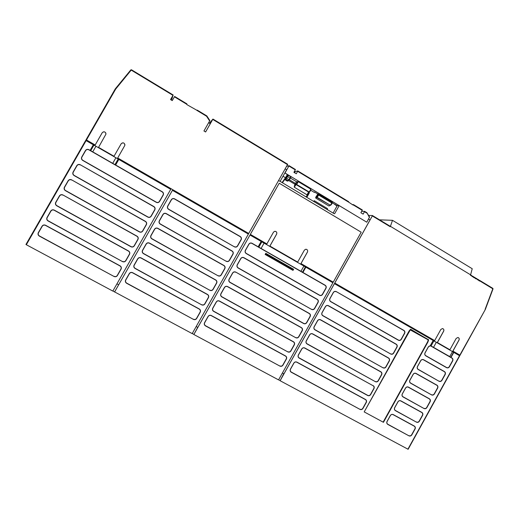 <?xml version="1.0" encoding="UTF-8"?>
<svg xmlns="http://www.w3.org/2000/svg" width="519" height="519" viewBox="0 0 519 519"><rect width="100%" height="100%" fill="white"/><g stroke="black" fill="none" stroke-linecap="round" stroke-linejoin="round"><path stroke-width="0.78" d="M368.561 219.018L370.041 219.907L334.736 283.024L434.663 340.594L440.813 329.481L442.486 328.559C443.777 328.929 444.173 329.792 443.687 331.148L437.381 342.546L449.915 349.767L456.188 338.414L457.881 337.493C459.133 337.882 459.516 338.738 459.03 340.068L452.925 351.116L460.055 355.243L459.639 355.755M368.587 215.43L372.395 215.515L372.324 215.917L334.774 283.043M86.206 139.961L95.178 144.983L102.198 132.734C104.105 131.21 105.37 131.651 105.986 134.058L98.545 147.351L114.018 156.264L121.174 143.763C123.237 142.232 124.469 142.744 124.878 145.314L117.716 157.971L248.724 233.459L287.714 164.283L212.952 119.059L205.615 131.975L203.941 130.963L209.631 120.966L206.556 116.23L206.841 115.932L186.892 104.624L186.898 103.871L174.644 96.463L186.911 103.878M248.724 233.459L117.716 157.971M282.42 372.986L283.951 373.81L334.398 283.627L433.884 340.892L431.075 345.972L430.206 345.79L433.138 340.49M453.496 352.187L433.884 340.892M453.554 352.245L459.73 355.82L408.129 449.292L280.124 380.732L283.744 373.699M85.693 140.402L25.95 244.468L85.693 140.402L86.109 140.617L26.339 244.734L112.824 291.081L170.719 189.344L118.806 159.45L115.633 165.003L162.272 191.764C163.491 192.633 163.803 193.743 163.206 195.099L159.605 201.424C158.743 202.631 157.633 202.929 156.264 202.319L82.748 160.449C81.464 159.547 81.133 158.399 81.749 157.017L85.453 150.555C86.342 149.323 87.497 149.037 88.924 149.68L88.853 149.829C87.516 149.225 86.439 149.498 85.609 150.646L81.898 157.108C81.327 158.405 81.639 159.476 82.839 160.319L156.336 202.183C157.614 202.76 158.658 202.481 159.463 201.353L163.063 195.021C163.621 193.756 163.329 192.718 162.188 191.9L88.853 149.829M88.924 149.68L115.633 165.003L90.118 150.367L93.323 144.775L86.109 140.617M93.323 144.775L93.939 145.093L90.734 150.692M114.971 164.601L118.157 159.041L93.939 145.093M118.157 159.041L118.806 159.45M285.178 168.883L286.65 169.771L280.104 181.365M287.682 174.864L285.911 177.79L287.682 174.864L285.002 172.989L366.784 222.197L369.58 217.026L366.901 212.758M366.784 222.197L339.179 205.615L337.162 205.66L334.573 204.11L337.188 205.68L333.127 213.082M290.822 176.629L289.972 178.043L290.309 178.251L291.12 176.882L287.578 175.059M296.712 181.832L290.426 178.049M310.628 189.085L298.334 181.689L296.654 184.485L309.032 191.913L310.232 190.454L310.628 189.085M314.423 191.991L317.946 194.028M332.141 201.923L319.023 194.035L318.964 194.417L332.16 202.352L332.141 201.923M337.065 206.056L332.381 202.702M285.002 172.989L289.077 165.658L295.447 169.512L293.916 172.334L296.304 173.774L297.828 170.952L348.593 201.651L348.729 202.183L297.685 171.322M286.598 166.365L289.077 165.658L295.447 169.512M352.343 204.635L353.497 204.616L362.34 209.961L360.88 212.751L363.17 214.133L364.623 211.343L361.685 211.317M362.34 209.961L353.497 204.616L352.946 205.005L348.729 202.183M369.444 217.448L366.894 212.719L364.623 211.35M279.936 380.511L278.606 379.798M294.487 171.328L295.246 171.568L297.809 170.939L348.632 201.677M305.873 267.188L302.914 272.462L325.154 285.223C326.256 286.014 326.522 287.052 325.958 288.343L322.578 294.383C321.774 295.538 320.755 295.843 319.516 295.298L246.233 253.564C245.078 252.74 244.786 251.663 245.37 250.346L248.854 244.17C249.684 242.989 250.742 242.691 252.039 243.268L258.164 246.785L261.174 241.445L332.9 282.758L278.554 379.889L193.853 334.502L197.713 327.353M193.775 334.333L192.251 333.516M309.292 192.99L308.565 193.165L307.501 195.053L307.229 196.656L309.292 192.99L309.013 191.985M310.751 190.239L314.313 192.38L314.54 191.978M317.907 194.028L315.701 197.304L315.773 198.096L328.91 205.972L329.604 205.641M327.392 209.65L327.444 208.58L314.3 200.717L313.47 201.327M314.313 192.38L314.449 192.004M289.278 179.71L295.421 183.395L296.667 181.838M334.437 283.646L280.124 380.732M116.944 283.848L118.676 284.775L172.418 190.324L248.38 234.075L192.192 333.613L112.883 290.984M25.95 244.468L26.339 244.734M364.189 411.904L409.05 331.07C410.153 329.546 410.776 328.994 410.931 329.416L428.597 339.926L427.967 341.937L383.457 422.317L364.189 411.904L410.269 329.902L410.84 329.559L428.292 339.601L427.65 341.762L427.967 341.937M336.318 291.626L403.873 330.389C404.917 331.141 405.164 332.147 404.612 333.406L401.336 339.309C400.564 340.438 399.585 340.749 398.404 340.23L330.7 301.669C329.604 300.884 329.338 299.846 329.902 298.561L333.276 292.534C334.074 291.38 335.086 291.081 336.318 291.626L403.743 330.486C404.729 331.193 404.956 332.141 404.444 333.315L401.168 339.218C400.441 340.276 399.526 340.561 398.423 340.081L330.733 301.526C329.701 300.786 329.455 299.82 329.98 298.613L333.354 292.586C334.1 291.509 335.053 291.224 336.202 291.736M390.742 354.029L322.831 315.747C321.728 314.968 321.462 313.93 322.027 312.646L325.4 306.606C326.198 305.457 327.217 305.146 328.449 305.691L396.218 344.168C397.269 344.927 397.515 345.926 396.964 347.185L393.681 353.095C392.909 354.23 391.929 354.542 390.742 354.029L322.863 315.597C321.832 314.864 321.579 313.898 322.111 312.691L325.484 306.658C326.23 305.581 327.184 305.289 328.339 305.795L396.094 344.272C397.08 344.973 397.307 345.914 396.795 347.094L393.512 353.004C392.786 354.062 391.871 354.354 390.762 353.874M439.08 381.277L418.191 369.496C417.153 368.762 416.913 367.77 417.458 366.518L420.708 360.647C421.473 359.524 422.44 359.219 423.601 359.719L444.446 371.559C445.464 372.292 445.698 373.278 445.159 374.517L441.941 380.343C441.182 381.459 440.229 381.77 439.08 381.277L418.197 369.34C417.231 368.652 417.004 367.718 417.516 366.55L420.766 360.686C421.48 359.635 422.382 359.343 423.472 359.816L444.316 371.649C445.27 372.337 445.49 373.258 444.984 374.42L441.766 380.239C441.053 381.29 440.164 381.582 439.087 381.115M431.561 394.888L410.6 383.197C409.562 382.464 409.322 381.471 409.867 380.226L413.124 374.348C413.89 373.226 414.856 372.908 416.024 373.414L436.933 385.163C437.952 385.889 438.192 386.876 437.647 388.115L434.422 393.947C433.663 395.063 432.71 395.381 431.561 394.888L410.613 383.041C409.647 382.354 409.413 381.426 409.926 380.258L413.182 374.381C413.896 373.33 414.804 373.031 415.894 373.505L436.803 385.254C437.757 385.935 437.984 386.85 437.472 388.011L434.254 393.843C433.54 394.894 432.645 395.186 431.568 394.732M424.029 408.518L403.01 396.918C401.966 396.185 401.719 395.199 402.27 393.947L405.527 388.063C406.293 386.94 407.266 386.623 408.434 387.116L429.408 398.78C430.433 399.507 430.673 400.486 430.128 401.725L426.903 407.564C426.144 408.687 425.184 409.004 424.029 408.518L403.023 396.756C402.05 396.075 401.816 395.147 402.329 393.973L405.586 388.095C406.306 387.038 407.214 386.739 408.31 387.206L429.278 398.871C430.238 399.546 430.465 400.467 429.953 401.622L426.728 407.46C426.021 408.511 425.119 408.81 424.042 408.356M416.491 422.168L395.407 410.652C394.362 409.926 394.116 408.94 394.661 407.687L397.924 401.797C398.696 400.668 399.662 400.35 400.837 400.837L421.876 412.417C422.901 413.137 423.141 414.117 422.602 415.356L419.371 421.201C418.612 422.323 417.652 422.648 416.491 422.168L395.42 410.484C394.446 409.809 394.213 408.881 394.725 407.713L397.989 401.823C398.709 400.765 399.617 400.467 400.713 400.928L421.752 412.501C422.713 413.176 422.94 414.091 422.427 415.252L419.203 421.097C418.489 422.148 417.587 422.453 416.504 421.999M408.94 435.83L387.79 424.406C386.746 423.679 386.499 422.693 387.044 421.441L390.307 415.544C391.079 414.415 392.053 414.091 393.233 414.577L414.337 426.073C415.362 426.787 415.609 427.76 415.064 429.005L411.833 434.857C411.067 435.979 410.107 436.304 408.94 435.83L387.81 424.237C386.83 423.562 386.597 422.635 387.109 421.467L390.372 415.57C391.099 414.512 392.007 414.207 393.11 414.662L414.207 426.151C415.174 426.819 415.401 427.734 414.895 428.895L411.658 434.753C410.944 435.804 410.042 436.109 408.959 435.662M383.074 367.841L314.949 329.844C313.846 329.065 313.573 328.034 314.138 326.743L317.524 320.703C318.322 319.548 319.341 319.237 320.58 319.769L388.556 357.974C389.607 358.72 389.86 359.725 389.308 360.984L386.019 366.901C385.247 368.036 384.261 368.347 383.074 367.841L314.981 329.688C313.95 328.962 313.697 327.995 314.229 326.788L317.609 320.748C318.355 319.665 319.308 319.373 320.47 319.879L388.433 358.071C389.419 358.772 389.652 359.712 389.14 360.887L385.851 366.803C385.124 367.867 384.209 368.159 383.093 367.686M375.393 381.673L307.06 343.954C305.951 343.182 305.678 342.151 306.242 340.866L309.629 334.813C310.433 333.652 311.452 333.341 312.698 333.873L380.881 371.792C381.939 372.538 382.192 373.537 381.64 374.796L378.351 380.725C377.573 381.861 376.586 382.179 375.393 381.673L307.092 343.799C306.054 343.072 305.801 342.112 306.333 340.905L309.72 334.852C310.466 333.769 311.426 333.477 312.587 333.976L380.764 371.883C381.75 372.584 381.984 373.518 381.471 374.699L378.182 380.622C377.456 381.686 376.535 381.984 375.419 381.517M373.2 385.63C374.257 386.37 374.51 387.369 373.959 388.627L370.67 394.563C369.891 395.699 368.905 396.023 367.705 395.523L299.158 358.084C298.049 357.319 297.776 356.287 298.341 354.996L301.727 348.937C302.532 347.775 303.557 347.464 304.802 347.99L373.083 385.721C374.076 386.415 374.309 387.349 373.797 388.53L370.501 394.459C369.775 395.523 368.847 395.828 367.731 395.361L299.197 357.922C298.153 357.208 297.9 356.242 298.431 355.035L301.818 348.976C302.571 347.892 303.531 347.594 304.692 348.087L373.083 385.721M360.011 409.387L291.25 372.227C290.134 371.468 289.862 370.443 290.426 369.152L293.819 363.086C294.623 361.925 295.648 361.6 296.9 362.126L365.506 399.481C366.57 400.22 366.829 401.213 366.271 402.478L362.976 408.414C362.197 409.556 361.211 409.88 360.011 409.387L291.289 372.065C290.244 371.351 289.985 370.391 290.517 369.184L293.91 363.118C294.662 362.028 295.622 361.73 296.797 362.217L365.389 399.572C366.388 400.259 366.628 401.193 366.109 402.374L362.813 408.31C362.08 409.381 361.159 409.686 360.03 409.225M451.822 358.065L431.042 346.147C429.953 345.667 429.057 345.952 428.337 347.003L425.093 352.868C424.581 354.036 424.808 354.964 425.775 355.658L446.6 367.523C447.67 367.99 448.559 367.699 449.266 366.654L452.484 360.835C452.99 359.68 452.769 358.759 451.822 358.065L449.733 356.592L452.529 351.532M451.952 357.974C452.964 358.707 453.197 359.693 452.659 360.932L449.441 366.751C448.688 367.867 447.735 368.172 446.593 367.679L425.762 355.813C424.73 355.074 424.49 354.075 425.035 352.829L428.285 346.964L430.206 345.79M431.075 345.972L449.733 356.592M80.276 164.757L153.858 206.543C155.084 207.405 155.395 208.515 154.798 209.871L151.191 216.202C150.328 217.416 149.213 217.714 147.844 217.111L74.087 175.539C72.803 174.637 72.472 173.502 73.082 172.113L76.799 165.639C77.681 164.413 78.843 164.114 80.276 164.757L153.773 206.679C154.922 207.49 155.22 208.528 154.656 209.793L151.048 216.125C150.244 217.26 149.2 217.539 147.915 216.974L74.185 175.409C72.978 174.566 72.666 173.502 73.237 172.204L76.955 165.73C77.785 164.581 78.869 164.302 80.211 164.906M71.616 179.853L145.43 221.341C146.663 222.197 146.974 223.306 146.377 224.662L142.764 231.007C141.908 232.214 140.785 232.518 139.41 231.922L65.42 190.648C64.129 189.753 63.792 188.618 64.408 187.229L68.132 180.748C69.014 179.516 70.175 179.217 71.616 179.853L145.352 221.47C146.507 222.275 146.799 223.313 146.241 224.578L142.628 230.923C141.823 232.058 140.772 232.343 139.481 231.779L65.517 190.512C64.311 189.682 63.993 188.611 64.57 187.314L68.287 180.833C69.118 179.684 70.208 179.399 71.551 179.996M62.942 194.969L136.997 236.151C138.229 237.008 138.547 238.117 137.944 239.473L134.33 245.824C133.467 247.038 132.345 247.342 130.963 246.752L56.74 205.777C55.449 204.895 55.105 203.753 55.721 202.365L59.445 195.877C60.334 194.644 61.502 194.34 62.942 194.969L136.919 236.281C138.073 237.086 138.372 238.117 137.807 239.389L134.194 245.74C133.389 246.875 132.339 247.161 131.041 246.609L56.837 205.641C55.624 204.81 55.306 203.746 55.883 202.449L59.607 195.961C60.438 194.807 61.534 194.521 62.877 195.112M122.51 261.602L48.046 220.932C46.749 220.05 46.412 218.914 47.028 217.526L50.752 211.025C51.647 209.786 52.815 209.481 54.261 210.104L128.55 250.988C129.789 251.838 130.107 252.941 129.503 254.297L125.883 260.661C125.021 261.874 123.898 262.186 122.51 261.602L48.15 220.789C46.931 219.965 46.613 218.901 47.19 217.604L50.92 211.103C51.751 209.948 52.847 209.657 54.197 210.24L128.472 251.118C129.633 251.91 129.932 252.941 129.367 254.213L125.747 260.577C124.943 261.712 123.885 262.004 122.588 261.453M114.044 276.471L39.347 236.1C38.043 235.224 37.699 234.095 38.315 232.7L42.052 226.193C42.941 224.954 44.115 224.643 45.562 225.259L120.09 265.845C121.336 266.688 121.654 267.791 121.05 269.147L117.424 275.518C116.561 276.737 115.432 277.049 114.044 276.471L39.444 235.957C38.224 235.139 37.906 234.075 38.484 232.778L42.214 226.271C43.051 225.11 44.147 224.818 45.503 225.395L120.019 265.968C121.18 266.76 121.478 267.791 120.921 269.063L117.294 275.427C116.483 276.569 115.426 276.867 114.128 276.322M226.265 261.317L160.248 224.104C159.028 223.248 158.717 222.145 159.314 220.796L162.914 214.47C163.764 213.264 164.873 212.965 166.236 213.575L232.103 250.975C233.271 251.806 233.563 252.883 232.979 254.2L229.482 260.402C228.652 261.582 227.575 261.887 226.265 261.317L160.319 223.968C159.177 223.164 158.885 222.132 159.443 220.867L163.037 214.548C163.842 213.419 164.88 213.14 166.158 213.705L232.012 251.099C233.102 251.877 233.375 252.883 232.83 254.122L229.327 260.317C228.555 261.427 227.549 261.712 226.323 261.174M234.439 246.843L168.63 209.365C167.416 208.502 167.105 207.399 167.702 206.043L171.296 199.731C172.146 198.53 173.255 198.232 174.611 198.848L240.271 236.521C241.432 237.352 241.724 238.429 241.14 239.752L237.644 245.941C236.813 247.122 235.749 247.42 234.439 246.843L168.701 209.228C167.559 208.424 167.274 207.386 167.832 206.127L171.419 199.809C172.217 198.686 173.255 198.407 174.527 198.978L240.174 236.645C241.264 237.423 241.536 238.435 240.991 239.668L237.494 245.857C236.716 246.966 235.717 247.245 234.491 246.707M193.47 319.393L126.61 283.257C125.377 282.427 125.06 281.33 125.656 279.975L129.27 273.617C130.133 272.404 131.255 272.092 132.63 272.676L199.335 309C200.522 309.804 200.821 310.875 200.23 312.198L196.714 318.432C195.877 319.626 194.794 319.944 193.47 319.393L126.688 283.108C125.533 282.33 125.235 281.304 125.793 280.033L129.413 273.675C130.217 272.54 131.262 272.248 132.553 272.793L199.251 309.11C200.353 309.862 200.639 310.862 200.087 312.107L196.571 318.335C195.786 319.451 194.774 319.749 193.529 319.237M201.683 304.841L135.037 268.44C133.805 267.603 133.487 266.507 134.09 265.151L137.697 258.799C138.56 257.593 139.676 257.281 141.051 257.872L207.548 294.461C208.722 295.279 209.021 296.349 208.437 297.672L204.921 303.894C204.084 305.088 203.007 305.399 201.683 304.841L135.115 268.297C133.96 267.506 133.662 266.481 134.226 265.209L137.833 258.864C138.638 257.735 139.682 257.443 140.973 257.995L207.457 294.578C208.56 295.337 208.839 296.343 208.288 297.582L204.778 303.803C203.993 304.919 202.981 305.211 201.742 304.692M209.89 290.316L143.452 253.642C142.225 252.798 141.908 251.696 142.511 250.346L146.111 244.008C146.974 242.795 148.084 242.49 149.459 243.087L215.742 279.949C216.916 280.766 217.214 281.836 216.631 283.166L213.121 289.381C212.284 290.569 211.207 290.88 209.89 290.316L143.529 253.499C142.375 252.708 142.083 251.676 142.641 250.411L146.248 244.073C147.052 242.944 148.097 242.652 149.375 243.21L215.651 280.065C216.754 280.831 217.026 281.836 216.481 283.076L212.972 289.291C212.193 290.4 211.181 290.692 209.948 290.166M218.084 275.803L151.859 238.863C150.633 238.013 150.322 236.911 150.919 235.561L154.519 229.229C155.376 228.023 156.485 227.718 157.854 228.321L223.929 265.456C225.103 266.279 225.395 267.35 224.811 268.673L221.302 274.882C220.471 276.069 219.401 276.374 218.084 275.803L151.931 238.721C150.782 237.929 150.491 236.898 151.048 235.626L154.649 229.301C155.453 228.172 156.491 227.886 157.77 228.451L223.838 265.572C224.935 266.344 225.207 267.35 224.662 268.589L221.152 274.798C220.374 275.907 219.368 276.192 218.136 275.66M172.418 190.324L114.563 292.015M311.608 309.421L238.098 267.986C236.936 267.168 236.645 266.098 237.228 264.774L240.719 258.592C241.549 257.411 242.613 257.106 243.911 257.684L317.258 299.333C318.361 300.118 318.627 301.156 318.063 302.447L314.676 308.5C313.878 309.655 312.853 309.96 311.608 309.421L238.15 267.843C237.06 267.077 236.794 266.072 237.339 264.839L240.822 258.65C241.601 257.547 242.6 257.262 243.813 257.8L317.148 299.444C318.179 300.177 318.432 301.15 317.9 302.356L314.514 308.409C313.768 309.493 312.808 309.778 311.64 309.272M235.775 272.112L309.343 313.457C310.453 314.242 310.725 315.28 310.161 316.571L306.768 322.63C305.963 323.785 304.938 324.096 303.693 323.564L229.956 282.427C228.788 281.616 228.496 280.545 229.08 279.222L232.57 273.033C233.401 271.846 234.471 271.541 235.775 272.112L309.24 313.567C310.278 314.3 310.531 315.273 309.999 316.48L306.612 322.533C305.86 323.622 304.9 323.914 303.725 323.408L230.008 282.284C228.911 281.519 228.639 280.519 229.184 279.28L232.681 273.091C233.459 271.982 234.458 271.697 235.678 272.228M295.765 337.72L221.795 296.887C220.627 296.077 220.335 295.013 220.919 293.689L224.416 287.487C225.246 286.306 226.316 285.995 227.62 286.559L301.429 327.606C302.538 328.384 302.811 329.416 302.246 330.707L298.853 336.773C298.049 337.934 297.017 338.252 295.765 337.72L221.853 296.738C220.757 295.979 220.484 294.98 221.029 293.748L224.526 287.545C225.304 286.436 226.303 286.144 227.53 286.67L301.318 327.71C302.363 328.436 302.616 329.409 302.084 330.616L298.691 336.682C297.938 337.765 296.978 338.064 295.804 337.564M287.831 351.895L213.627 311.368C212.453 310.563 212.161 309.499 212.745 308.176L216.248 301.967C217.078 300.78 218.149 300.462 219.466 301.026L293.501 341.768C294.617 342.54 294.889 343.578 294.318 344.869L290.925 350.941C290.115 352.103 289.089 352.42 287.831 351.895L213.685 311.212C212.589 310.459 212.31 309.467 212.855 308.228L216.358 302.019C217.137 300.91 218.142 300.611 219.368 301.137L293.397 341.872C294.442 342.592 294.695 343.565 294.163 344.772L290.763 350.844C290.011 351.934 289.044 352.232 287.87 351.739M279.884 366.09L205.453 325.867C204.272 325.063 203.98 324.005 204.564 322.675L208.067 316.46C208.904 315.273 209.974 314.955 211.291 315.507L285.56 355.95C286.683 356.722 286.955 357.753 286.391 359.044L282.985 365.123C282.18 366.291 281.142 366.609 279.884 366.09L205.511 325.711C204.408 324.959 204.129 323.966 204.674 322.727L208.184 316.506C208.962 315.396 209.968 315.098 211.201 315.617L285.456 356.047C286.507 356.767 286.767 357.734 286.235 358.947L282.829 365.026C282.077 366.116 281.11 366.414 279.929 365.927M261.174 241.445L250.002 235.01L193.853 334.502M478.823 280.234L479.725 280.435L479.562 281.026L478.68 280.494L478.842 279.897L477.967 279.371M477.058 279.164L477.96 279.365L477.798 279.962L476.195 278.301M475.287 278.1L476.195 278.294L476.033 278.891L475.151 278.359L475.307 277.762L474.431 277.23M473.516 277.029L474.424 277.224L474.262 277.821L473.38 277.289L473.536 276.692L472.66 276.16M471.745 275.959L472.653 276.153L472.491 276.75L470.558 274.895M471.713 276.017L470.383 275.213L470.597 274.83L390.424 226.329L390.204 226.725L390.294 226.336L372.434 215.534M428.389 339.458L428.214 340.224M364.416 412.015L383.457 422.317M383.139 422.129L427.65 341.762M430.66 345.751L431.042 346.147M453.788 352.382L450.998 357.429L431.166 346.05M449.915 349.767L437.316 342.521L443.628 331.128C444.115 329.773 443.713 328.903 442.428 328.533M334.736 283.024L434.663 340.594M459.957 355.184L452.925 351.116M114.595 291.899L118.65 284.769M258.164 246.785L302.467 272.177L305.432 266.902L302.473 272.177L302.914 272.462L258.164 246.785M325.043 285.333L251.942 243.392C250.729 242.853 249.736 243.132 248.958 244.235L245.474 250.411C244.929 251.65 245.202 252.649 246.285 253.421L319.548 295.155C320.71 295.661 321.663 295.376 322.416 294.299L325.796 288.253C326.328 287.052 326.075 286.079 325.043 285.333L325.154 285.223M196.188 326.535L197.823 327.411L250.002 235.01M209.417 123.204L212.946 119.065M186.905 104.351L174.429 96.806L172.256 100.608L170.543 99.577L173.171 94.996L171.478 100.141M390.424 226.329L392.5 220.322L472.225 268.732L470.597 274.83M485.271 309.434L493.024 288.882L492.855 288.376L479.731 280.442M459.847 355.106L485.323 309.473L460.009 355.204M452.86 351.091L458.965 340.042C459.419 338.946 459.172 338.129 458.225 337.577M379.538 219.829L392.5 220.322M410.269 329.902L428.123 339.815M197.265 110.138L206.841 115.932L209.851 120.557L209.631 120.966M174.429 96.806L174.644 96.456M131.463 69.773L130.853 69.87L131.469 69.773L173.171 95.003L131.469 69.773L115.705 89.054L115.296 88.833L86.07 139.754L115.296 88.84L130.84 69.883L115.302 88.833M205.589 131.956L210.279 123.723L208.625 122.724M114.018 156.264L121.174 143.776C122.731 142.323 123.976 142.582 124.91 144.548M114.018 156.277L98.552 147.364M85.895 140.5L86.264 139.858L95.185 144.996L102.204 132.754C103.541 131.378 104.76 131.502 105.876 133.136M305.801 196.74L306.885 196.156L306.982 194.8L294.279 187.19L294.935 184.258L288.642 180.489M288.882 179.652L288.097 180.638L285.709 179.204L285.379 178.718L286.332 177.576L286.533 178.244L288.947 179.691L290.303 178.244L289.479 179.548M288.506 180.696L287.941 180.833L289.2 179.73L287.928 180.826L285.554 179.405L287.928 180.826M294.935 184.258L295.421 183.395M294.26 186.003L295.901 183.94L296.492 183.843L296.654 184.485L296.064 184.582L309.311 192.497M330.415 205.284L328.91 205.972M315.773 198.096L316.596 197.363L330.318 205.245L317.122 197.324L318.718 195.086L331.926 203.026L332.16 202.352L332.147 203.305M317.42 194.249L318.342 194.417L316.96 196.688L317.122 197.324L316.596 197.363L316.428 196.727L315.701 197.304M309.162 191.965L309.441 191.939C310.699 190.83 311.121 189.896 310.706 189.124L298.328 181.682M308.773 192.977L308.643 192.387L308.267 192.64L306.982 194.8L307.501 195.053L306.885 195.06M306.132 196.935L307.229 196.656L306.885 196.156L307.242 196.059M307.598 194.794L308.565 193.165L308.267 192.64M306.444 197.123L307.242 196.137M285.229 178.757L285.547 179.399L286.501 178.225M278.632 180.489L334.009 213.607L334.651 213.685L339.179 205.615M306.314 249.276C307.566 249.788 307.942 250.696 307.443 252L300.955 263.561L333.237 282.154L361.185 232.201L279.222 183.233L250.346 234.393L266.87 243.917L273.448 232.24L274.486 231.377C276.406 231.292 277.127 232.194 276.646 234.095L269.906 246.071L297.679 262.069L304.348 250.19L305.587 249.276C307.345 249.354 307.975 250.268 307.482 252.013L300.988 263.574L333.237 282.154M297.679 262.069L269.874 246.058L276.621 234.088C277.127 232.694 276.692 231.766 275.31 231.305M279.222 183.233L250.327 234.387L266.87 243.917M334.651 213.685L334.145 213.672M265.151 254.453L265.78 253.33L265.151 254.453L292.969 270.38L293.313 269.958L293.598 269.27L265.793 253.337L293.611 269.283M318.342 194.164L319.023 194.028L332.212 201.962L332.141 203.396L331.926 203.026L330.318 205.245L332.141 203.396L330.934 205.07M282.998 176.239L285.482 177.725L287.37 174.605M295.305 169.882L288.927 166.028M366.706 213.049L364.513 211.726M362.23 210.344L353.173 204.869M286.332 177.576L287.928 174.974M288.921 179.678L289.972 178.043L287.584 176.609L288.428 175.188M287.117 176.337L287.584 176.609L286.533 178.244M296.278 182.052L297.822 181.631L296.433 181.877M282.414 182.746L285.885 177.816M282.42 182.753L285.911 177.79L285.482 177.725L282.089 182.552M294.584 172.736L295.246 171.568M459.529 355.69L407.902 449.201M436.369 342.222L433.553 347.308M485.109 309.35L492.81 288.778L479.673 280.831M478.79 280.299L477.908 279.767M477.026 279.235L476.137 278.697M475.255 278.165L474.372 277.626M473.484 277.094L472.601 276.556M390.204 226.725L372.324 215.917M410.931 329.416L410.665 329.773M261.861 241.809L258.845 247.148M172.957 95.347L130.84 69.87M115.705 89.054L86.478 139.968M287.565 164.653L212.758 119.415M206.556 116.23L196.863 110.372M112.772 163.245L115.964 157.666M96.002 146.17L92.784 151.775M261.128 248.374L264.145 243.022M303.952 265.949L300.981 271.236M492.972 288.849L492.875 288.402M327.444 208.58L327.132 209.494M313.976 201.632L314.3 200.717M287.325 181.125L288.181 180.884L287.182 181.04L284.95 179.704M287.857 180.787L284.704 179.503M297.634 181.812L296.492 183.843M309.648 191.745L310.79 189.72M316.96 196.688L316.428 196.727M318.342 194.417L318.964 194.417L318.718 195.086L318.102 195.086M294.279 187.19L296.064 184.582L295.901 183.94M285.132 178.899L285.489 179.353M293.313 269.958L265.488 254.012M369.58 217.026L366.901 212.732L364.623 211.343M291.12 176.882L290.309 178.251M319.023 194.028L317.634 194.054M408.129 449.292L459.73 355.82M453.574 352.2L450.784 357.254M390.294 226.336L372.428 215.528M471.765 275.621L470.564 274.888M473.536 276.692L472.653 276.153M475.307 277.762L474.424 277.224M477.078 278.833L476.195 278.294M478.842 279.897L477.96 279.365M460.055 355.243L485.323 309.473L493.024 288.882L492.855 288.376L479.725 280.435M287.714 164.283L212.952 119.059M209.845 120.557L206.847 115.932M327.411 209.663L327.554 209.248M329.513 205.777L330.032 205.316"/></g></svg>
